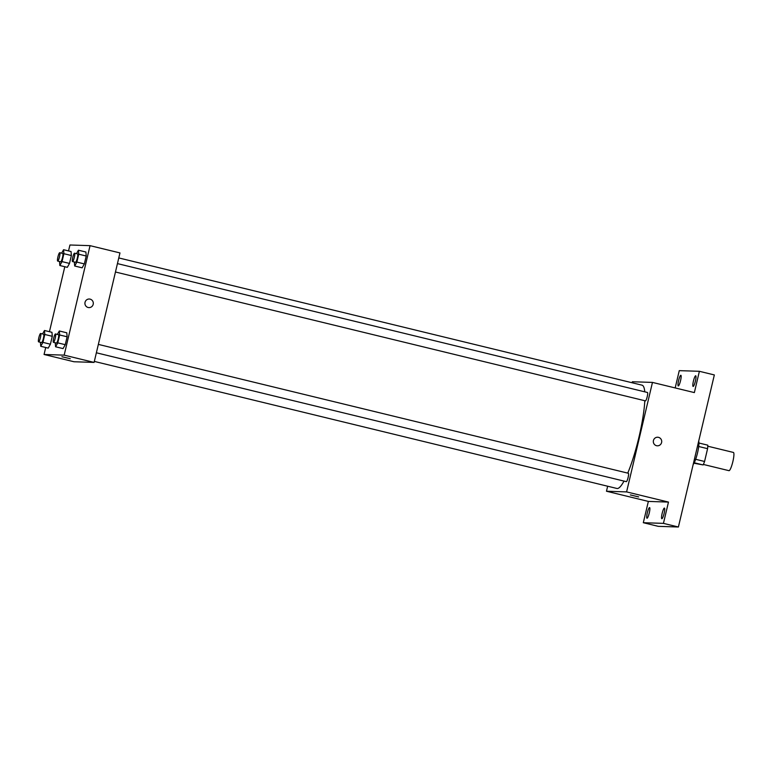 <?xml version="1.0" encoding="UTF-8"?>
<svg xmlns="http://www.w3.org/2000/svg" width="772" height="772" viewBox="0 0 772 772"><rect width="100%" height="100%" fill="white"/><g stroke="black" fill="none" stroke-linecap="round" stroke-linejoin="round"><path stroke-width="1.16" d="M703.35 464.445L728.971 470.669A9.38 1.64 -76.3 0 0 729.029 470.679A9.38 1.64 -76.3 0 0 732.821 461.781A9.38 1.64 -76.3 0 0 733.4 452.44L707.779 446.206M698.699 446.505L707.586 448.667A12.111 2.123 -76.3 0 0 707.77 445.164L698.921 443.012M707.586 448.667L704.566 461.473A12.111 2.123 -76.3 0 1 703.099 464.927L694.009 463.219M695.668 459.301L704.566 461.473M694.24 462.775L703.099 464.927M698.679 441.198A12.506 2.191 103.7 0 1 697.521 452.903A12.506 2.191 103.7 0 1 693.169 464.503M675.182 387.93L679.263 370.647L699.384 371.303L714.341 374.941L678.395 527.006L658.275 526.34L643.317 522.712L648.355 501.414L668.475 502.08L663.438 523.368L678.395 527.006M699.384 371.303L694.356 392.591L652.465 382.41L626.594 491.899L668.475 502.08M656.489 445.695A4.304 4.227 -88.1 0 1 657.619 437.222A4.304 4.227 -88.1 0 1 661.71 441.661A4.304 4.227 -88.1 0 1 656.489 445.695M664.113 513.428A5.481 0.955 103.7 0 1 661.845 518.716A5.481 0.955 103.7 0 1 662.154 513.361A5.481 0.955 103.7 0 1 664.431 508.072A5.481 0.955 103.7 0 1 664.113 513.428M649.271 512.946A5.481 0.955 103.7 0 1 647.004 518.234A5.481 0.955 103.7 0 1 647.312 512.878A5.481 0.955 103.7 0 1 649.59 507.59A5.481 0.955 103.7 0 1 649.271 512.946M663.438 523.368L643.317 522.712M626.594 491.899L606.474 491.233L648.355 501.414M606.474 491.233L607.651 486.225M632.114 382.758L632.355 381.754L652.465 382.41M680.547 380.644A5.481 0.955 103.7 0 1 678.27 385.942A5.481 0.955 103.7 0 1 678.588 380.586A5.481 0.955 103.7 0 1 680.865 375.288A5.481 0.955 103.7 0 1 680.547 380.644M695.389 381.136A5.481 0.955 103.7 0 1 693.111 386.425A5.481 0.955 103.7 0 1 693.43 381.069A5.481 0.955 103.7 0 1 695.707 375.781A5.481 0.955 103.7 0 1 695.389 381.136M94.329 361.412L616.915 488.473A53.162 9.312 -76.3 0 0 617.253 488.522A53.162 9.312 -76.3 0 0 624.008 481.081M627.752 473.111A53.162 9.312 -76.3 0 0 644.813 400.726M644.774 391.829A53.162 9.312 -76.3 0 0 642.034 385.17L118.791 257.935M96.365 352.785L626.324 481.651A4.314 0.753 -76.3 0 0 626.353 481.651A4.314 0.753 -76.3 0 0 628.099 477.559A4.314 0.753 -76.3 0 0 628.36 473.265L98.353 344.389M115.462 272.005L645.421 400.871A4.314 0.753 -76.3 0 0 645.45 400.88A4.314 0.753 -76.3 0 0 647.197 396.779A4.314 0.753 -76.3 0 0 647.457 392.485L117.45 263.609M630.367 494.929L638.666 496.917L630.367 494.929M657.619 437.222A4.304 4.227 -88.1 0 1 661.71 441.661A4.304 4.227 -88.1 0 1 657.339 445.811M68.534 250.919L69.943 244.994L90.054 245.66L119.969 252.927L94.097 362.415L73.977 361.75L44.062 354.483L45.712 347.506M90.054 245.66L64.172 355.139L94.097 362.415M88.095 307.488A4.304 4.227 -88.1 0 1 89.224 299.015A4.304 4.227 -88.1 0 1 93.316 303.444A4.304 4.227 -88.1 0 1 88.095 307.488M71.053 251.537L71.371 255.522L69.509 263.426L67.318 267.334L69.509 263.426L71.371 255.522L71.053 251.537L63.574 249.713L63.893 253.708L62.03 261.612L59.84 265.52L59.512 261.525M66.797 332.8L67.125 336.785L65.253 344.688L63.063 348.597L65.253 344.688L67.125 336.785L66.797 332.8L59.319 330.976L59.647 334.971L57.775 342.874L55.584 346.782L55.266 342.787M49.447 331.699L64.8 266.726M64.172 355.139L44.062 354.483M85.895 252.019L86.223 256.014L84.351 263.918L82.16 267.826L84.351 263.918L86.223 256.014L85.895 252.019L78.416 250.205L78.734 254.2L76.872 262.094L74.681 266.002L74.353 262.017M51.956 332.307L52.284 336.303L50.412 344.206L48.221 348.114L50.412 344.206L52.284 336.303L51.956 332.307L44.477 330.493L44.805 334.479L42.933 342.382L40.742 346.29L40.424 342.305M61.972 356.722L70.271 358.71L61.972 356.722M70.271 358.71L61.905 356.732M89.224 299.015A4.304 4.227 -88.1 0 1 93.316 303.444A4.304 4.227 -88.1 0 1 88.944 307.603M42.547 333.938L44.477 330.493M38.6 341.861L41.592 342.585A4.314 0.753 -76.3 0 0 41.62 342.594A4.314 0.753 -76.3 0 0 43.367 338.493A4.314 0.753 -76.3 0 0 43.628 334.199L40.636 333.475A4.314 0.753 -76.3 0 0 38.889 337.489A4.314 0.753 -76.3 0 0 38.6 341.861A4.314 0.753 -76.3 0 0 38.629 341.861A4.314 0.753 -76.3 0 0 40.376 337.769A4.314 0.753 -76.3 0 0 40.636 333.475M44.805 334.479L52.284 336.303M42.933 342.382L50.412 344.206M40.742 346.29L48.221 348.114M61.644 253.158L63.574 249.713M57.697 261.081A4.314 0.753 -76.3 0 0 57.726 261.09L60.689 261.814A4.314 0.753 -76.3 0 0 60.718 261.814A4.314 0.753 -76.3 0 0 62.455 257.723A4.314 0.753 -76.3 0 0 62.725 253.428L59.733 252.695A4.314 0.753 -76.3 0 0 57.977 256.709A4.314 0.753 -76.3 0 0 57.697 261.081A4.314 0.753 -76.3 0 0 59.463 256.989A4.314 0.753 -76.3 0 0 59.733 252.695M63.893 253.708L71.371 255.522M62.03 261.612L69.509 263.426M59.84 265.52L67.318 267.334M57.389 334.421L59.319 330.976M53.442 342.343A4.314 0.753 -76.3 0 0 53.471 342.353L56.433 343.077A4.314 0.753 -76.3 0 0 56.462 343.077A4.314 0.753 -76.3 0 0 58.209 338.985A4.314 0.753 -76.3 0 0 58.469 334.691L55.478 333.958A4.314 0.753 -76.3 0 0 53.731 337.972A4.314 0.753 -76.3 0 0 53.442 342.343A4.314 0.753 -76.3 0 0 55.217 338.252A4.314 0.753 -76.3 0 0 55.478 333.958M59.647 334.971L67.125 336.785M57.775 342.874L65.253 344.688M55.584 346.782L63.063 348.597M76.486 253.65L78.416 250.205M72.539 261.573L75.531 262.297A4.314 0.753 -76.3 0 0 75.559 262.306A4.314 0.753 -76.3 0 0 77.296 258.205A4.314 0.753 -76.3 0 0 77.567 253.911L74.575 253.187A4.314 0.753 -76.3 0 0 72.819 257.201A4.314 0.753 -76.3 0 0 72.539 261.573A4.314 0.753 -76.3 0 0 72.568 261.573A4.314 0.753 -76.3 0 0 74.305 257.481A4.314 0.753 -76.3 0 0 74.575 253.187M78.734 254.2L86.223 256.014M76.872 262.094L84.351 263.918M74.681 266.002L82.16 267.826"/></g></svg>
